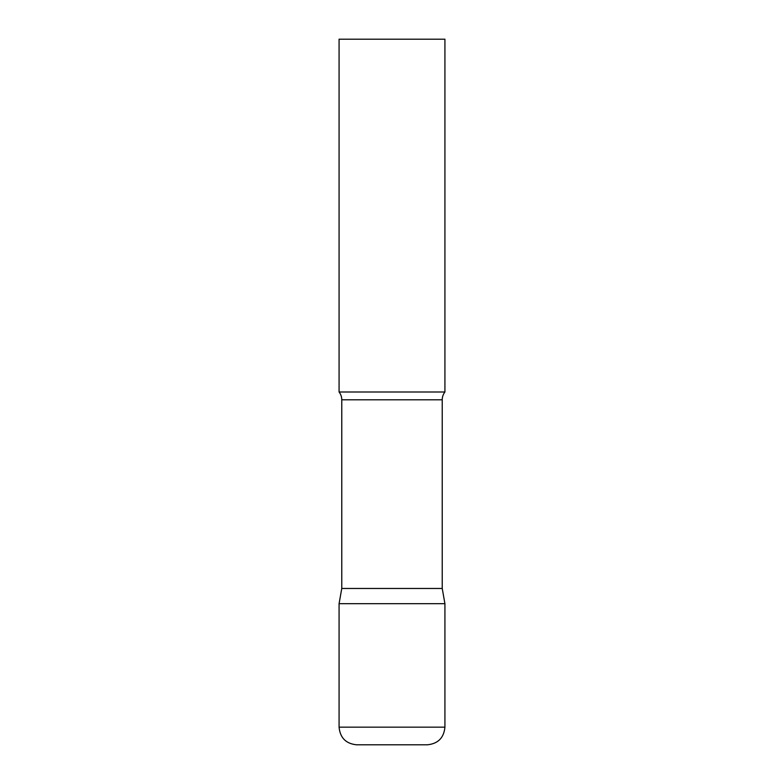 <?xml version="1.0" encoding="UTF-8"?>
<svg xmlns="http://www.w3.org/2000/svg" width="784" height="784" viewBox="0 0 784 784"><rect width="100%" height="100%" fill="white"/><g stroke="black" fill="none" stroke-linecap="round" stroke-linejoin="round"><path stroke-width="1.18" d="M339.08 727.16L339.08 603.68L341.765 588.47L442.235 588.47L444.92 603.68L339.08 603.68L444.92 603.68L444.92 727.16L339.08 727.16C340.129 737.871 346.009 743.751 356.72 744.8L427.28 744.8C437.991 743.751 443.871 737.871 444.92 727.16M442.235 588.47L442.235 399.801A12.701 12.701 0 0 1 444.92 392L444.92 39.2L339.08 39.2L339.08 392A12.701 12.701 0 0 1 341.765 399.801L442.235 399.801M341.765 588.47L341.765 399.801M339.08 392L444.92 392"/></g></svg>
